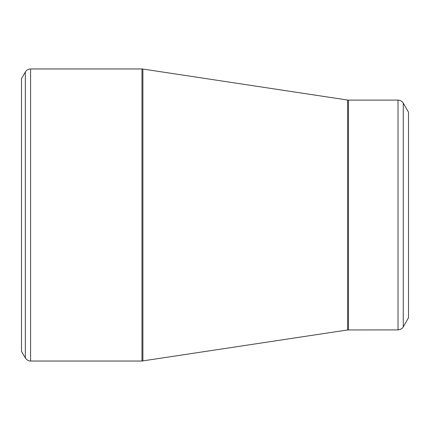 <?xml version="1.0" encoding="UTF-8"?>
<svg xmlns="http://www.w3.org/2000/svg" width="430" height="430" viewBox="0 0 430 430"><rect width="100%" height="100%" fill="white"/><g stroke="black" fill="none" stroke-linecap="round" stroke-linejoin="round"><path stroke-width="0.64" d="M25.338 358.007L21.5 351.358L21.5 78.642L25.338 71.993C26.547 70.052 28.294 69.042 30.578 68.967L30.578 361.033C31.041 360.996 28.106 361.662 25.338 358.007L25.338 71.993M398.024 329.891L398.024 100.109C400.308 100.185 402.055 101.195 403.265 103.135L408.5 112.203L408.5 317.797L403.265 326.864C403.464 326.451 402.577 329.326 398.024 329.891L347.58 329.96L141.981 361.033L141.981 68.967L30.578 68.967M141.981 68.967L142.889 69.036L142.889 360.963M347.58 329.96L347.58 100.04L142.889 69.036M398.024 100.109L348.488 100.109L348.488 329.891M403.265 103.135L403.265 326.864M141.981 361.033L30.578 361.033M348.488 100.109L347.58 100.04"/></g></svg>
